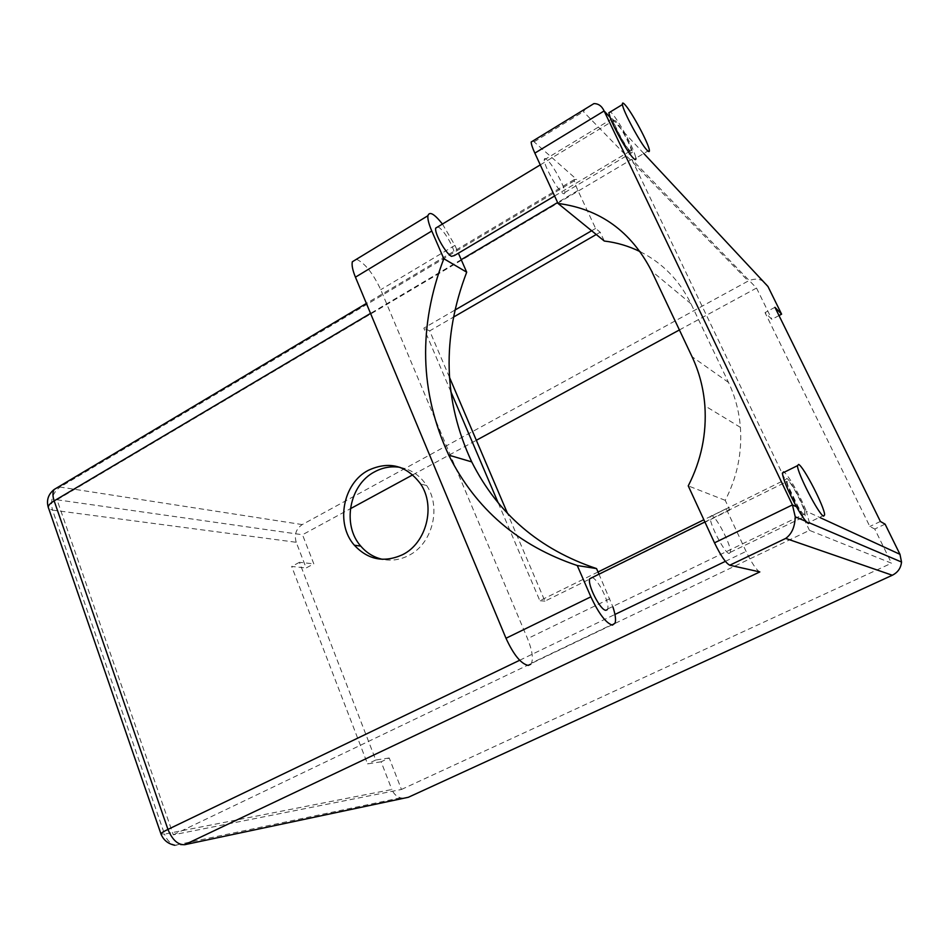<?xml version="1.0" encoding="UTF-8"?>
<svg xmlns="http://www.w3.org/2000/svg" width="949" height="949" viewBox="0 0 949 949"><rect width="100%" height="100%" fill="white"/><g stroke="black" fill="none" stroke-linecap="round" stroke-linejoin="round"><path stroke-width="0.71" stroke-dasharray="4.75 3.56" d="M598.831 573.825L612.912 606.921M356.456 259.255C364.938 263.17 373.04 273.312 380.739 289.694L527.537 638.653C532.045 649.804 533.374 657.93 531.523 663.043L530.811 664.193M649.353 150.179L635.877 158.163C634.976 153.347 631.31 145.031 624.881 133.216C619.578 123.726 615.177 116.988 611.666 113.002L610.444 111.828M612.698 120.155C614.513 127.154 626.067 147.997 630.516 152.315C631.951 153.785 632.592 153.797 632.437 152.326C631.512 147.937 628.191 140.701 622.473 130.63L613.09 119.586L612.2 118.744L612.698 120.155L610.16 117.439M562.283 192.872C563.896 194.189 564.726 194.071 564.774 192.528C565.224 187.392 552.709 164.331 546.897 159.634C545.165 158.139 544.287 158.222 544.252 159.871C543.813 165.09 556.695 188.649 562.283 192.872M804.74 510.562C801.158 499.838 789.912 479.66 786.816 478.426L785.867 479.411C786.958 485.603 791.063 494.987 798.204 507.561L803.684 517.525L805.143 516.256L804.74 510.562L806.353 511.309C800.79 496.944 788.619 475.413 784.23 472.234M729.14 553.481L730.398 552.306C731.762 546.292 716.519 516.493 711.608 515.568L710.208 516.754C708.844 522.816 724.526 553.208 729.14 553.481M400.015 467.347C411.119 469.423 419.992 475.461 426.635 485.485C441.7 507.656 432.293 544.074 408.58 555.545C400.11 559.851 391.427 561.12 382.518 559.329M804.135 514.56C800.897 513.836 786.757 486.481 787.041 481.499L787.872 480.633C791.359 481.89 805.167 508.735 804.882 513.706L804.135 514.56M437.762 226.882L438.806 227.404C444.82 230.809 455.757 250.572 454.405 255.566M629.578 150.369C625.225 146.146 613.754 124.888 613.529 120.582L615.355 120.689C619.899 125.304 631.073 146.134 631.287 150.393L629.578 150.369M592.152 577.55C598.155 579.104 610.112 603.41 607.621 608.997L607.324 609.614M809.45 522.982L806.353 511.309L820.363 517.739M796.496 506.778L798.204 507.561M643.79 153.477L622.473 130.63M533.018 140.891L576.66 179.432L574.252 179.575C574.287 181.627 575.521 185.28 577.929 190.512L595.604 228.448L600.183 232.22L604.288 241.034M403.539 798.299L400.454 797.824C396.468 796.519 393.61 793.744 391.854 789.509L164.509 834.124L52.539 510.111L296.218 542.282L306.147 567.953L313.811 563.86L302.494 534.75L350.395 508.723M679.401 329.955L756.519 288.057L631.773 159.337L57.023 499.779L173.287 834.823L401.451 789.461L389.22 757.978L381.13 761.798L391.854 789.509M401.451 789.461L891.514 563.196L809.461 530.361L173.287 834.823M885.097 524.145L874.753 529.02L891.514 563.196M296.218 542.282C294.06 534.714 296.064 528.807 302.233 524.583L748.215 281.011C756.709 277.333 763.293 279.16 767.955 286.491M779.01 315.554L771.881 319.362L765.036 312.612L869.83 526.47L874.753 529.02M756.519 288.057L771.881 319.362M412.791 474.82L476.339 440.289M381.13 761.798L367.548 763.898L291.663 566.482L306.147 567.953M640.231 251.71C662.556 263.003 679.46 280.346 690.955 303.739L728.5 382.435C735.167 396.468 739.129 411.451 740.398 427.358C742.165 452.898 737.112 477.217 725.238 500.337L729.769 510.064L726.187 508.735L746.068 551.405C751.869 563.291 756.448 570.124 759.817 571.927M726.187 508.735L703.861 519.755M598.036 571.986L539.851 600.705L498.189 502.828M450.751 391.403L423.823 328.14L454.891 310.109M591.642 230.749L595.604 228.448M389.22 757.978L375.757 760.019L299.433 562.318L313.811 563.86M57.023 499.779L302.494 534.75M449.435 377.216L429.683 330.893L453.42 317.156M596.245 234.498L600.183 232.22M729.769 510.064L544.94 601.144L507.501 513.362M631.773 159.337L809.461 530.361M774.942 307.31L765.036 312.612M880.387 521.476L869.83 526.47M375.757 760.019L367.548 763.898M299.433 562.318L291.663 566.482M725.238 500.337L688.25 485.888M544.94 601.144L539.851 600.705M429.683 330.893L423.823 328.14M585.545 108.744L583.421 111.674L748.215 281.011M442.448 224.047L454.951 245.376L458.379 253.205M609.756 598.748L527.537 638.653M519.672 660.267L614.94 614.454M725.368 561.357L746.068 551.405M577.929 190.512L557.621 202.54M461.214 259.67L370.549 313.395M302.233 524.583L60.119 487.051L576.66 179.432M534.192 141.781L583.421 111.674M690.955 303.739L651.512 270.94M728.5 382.435L692.046 356.705M58.375 486.967L60.119 487.051C52.61 492.626 50.083 500.313 52.539 510.111L48.684 508.45L48.257 507.324M160.927 833.827L164.509 834.124C166.585 839.746 170.073 843.459 174.96 845.274L184.711 844.693M454.951 245.376L380.739 289.694M615.106 623.042L531.523 663.043M564.774 192.528L632.437 152.326M730.398 552.306L805.143 516.256M704.882 521.986L787.041 481.499M540.266 164.889L613.529 120.582M554.607 195.992L631.287 150.393M607.621 608.997L804.882 513.706M426.635 485.485L420.704 484.061M740.398 427.358L704.87 405.828M710.208 516.754L785.867 479.411M544.252 159.871L612.2 118.744M574.252 179.575L366.385 303.431M400.454 797.824L174.96 845.274M806.069 521.428L809.58 522.923M824.622 514.916L809.521 522.175"/><path stroke-width="1.42" d="M612.912 606.921C615.343 614.394 616.079 619.768 615.106 623.042L612.425 625.142C606.02 623.196 598.831 613.754 590.871 596.826L505.995 638.262C513.646 654.893 521.06 663.944 528.249 665.415L530.811 664.193M625.106 104.853C623.042 102.551 622.153 102.456 622.437 104.544C622.995 111.033 640.575 143.679 646.945 150.096C648.796 152.077 649.602 152.101 649.353 150.179C648.819 143.809 631.915 112.172 625.106 104.853M610.444 111.828L608.843 112.801L610.16 117.439C614.11 128.673 627.918 152.919 633.315 158.175C635.225 160.108 636.079 160.108 635.877 158.163M798.643 464.417L797.468 465.674C797.326 473.171 819.058 515.141 823.625 516.173L824.622 514.916C824.764 507.466 803.791 466.694 798.643 464.417M784.23 472.234L783.66 471.843L782.356 473.16C783.376 479.98 788.085 491.179 796.496 506.778C802.059 516.588 806.033 522.152 808.418 523.48L809.45 522.982M368.331 470.313C342.862 483.338 335.294 523.931 354.357 545.224C368.034 559.827 384.084 562.994 402.506 554.726C426.386 543.148 435.876 506.41 420.704 484.061C406.587 465.307 389.137 460.728 368.331 470.313M382.518 559.329C373.93 557.431 366.682 553.018 360.762 546.114C341.806 524.987 349.315 484.737 374.606 471.831C382.744 467.442 391.213 465.947 400.015 467.347M607.324 609.614L605.937 610.29C600.515 610.717 587.146 584.643 589.744 578.736L592.152 577.55M554.607 195.992L454.405 255.566L451.439 256.349C445.579 253.312 434.334 233.205 435.674 228.14L437.762 226.882M458.379 253.205L466.694 272.185C441.676 337.654 443.349 400.893 471.724 461.89C497.928 513.955 539.53 549.518 596.541 568.581L598.831 573.825M596.541 568.581L577.265 565.533L590.871 596.826M785.701 538.415L729.769 565.224L759.817 571.927L184.711 844.693L408.343 797.279L892.309 575.248L785.701 538.415C791.751 534.05 794.93 526.861 795.238 516.825L792.439 504.904L604.11 110.962C601.785 106.003 598.38 103.56 593.896 103.619L585.545 108.744M643.79 153.477L767.955 286.491L781.596 314.166L774.942 307.31L880.387 521.476L885.097 524.145L899.972 554.323L901.526 562.033C900.909 568.06 897.837 572.461 892.309 575.248M610.16 117.439L604.11 110.962L534.845 153.121L558.036 203.442L604.288 241.034C616.886 242.541 628.855 246.099 640.231 251.71M534.845 153.121C532.472 147.925 531.25 144.224 531.179 142.018L533.018 140.891M408.343 797.279L403.539 798.299M781.596 314.166L779.01 315.554M350.395 508.723L412.791 474.82M476.339 440.289L679.401 329.955M703.861 519.755L598.036 571.986M498.189 502.828L450.751 391.403M454.891 310.109L591.642 230.749M453.42 317.156L596.245 234.498M507.501 513.362L449.435 377.216M729.769 565.224C725.866 563.22 720.766 555.746 714.502 542.828L792.439 504.904L796.496 506.778M558.036 203.442C600.053 208.97 631.215 231.473 651.512 270.94L692.046 356.705C699.247 372.02 703.529 388.402 704.87 405.828C706.744 433.8 701.204 460.49 688.25 485.888L714.502 542.828M442.448 224.047C434.322 213.833 429.482 211.046 427.916 215.72C427.501 218.922 428.794 224.023 431.783 231.01L355.436 277.167C352.625 270.251 351.581 265.127 352.328 261.77L356.456 259.255M431.783 231.01L443.824 258.709C417.999 326.539 419.636 392.008 448.735 455.117C475.627 508.984 518.462 545.794 577.265 565.533M355.436 277.167L505.995 638.262M466.694 272.185L443.824 258.709M820.363 517.739L899.972 554.323M370.549 313.395L54.152 500.87L167.949 829.39L519.672 660.267M614.94 614.454L725.368 561.357M557.621 202.54L461.214 259.67M160.927 833.827L48.684 508.45C47.426 506.434 49.241 503.895 54.152 500.87C52.551 496.03 52.539 492.234 54.129 489.494L58.375 486.967M184.711 844.693C177.902 845.001 172.315 839.901 167.949 829.39C162.564 832.024 160.274 833.661 161.093 834.301C163.691 840.34 168.317 843.993 174.96 845.274M622.437 104.544L608.843 112.801M797.468 465.674L782.356 473.16M360.762 546.114L354.357 545.224M589.744 578.736L704.882 521.986M435.674 228.14L540.266 164.889M366.385 303.431L54.129 489.494C48.233 494.322 46.276 500.265 48.257 507.324M795.238 516.825L806.069 521.428M809.58 522.923L901.526 562.033M531.179 142.018L593.896 103.619M427.916 215.72L352.328 261.77M471.724 461.89L448.735 455.117"/></g></svg>

